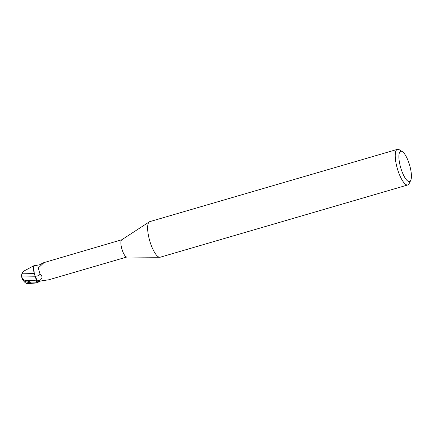 <?xml version="1.0" encoding="UTF-8"?>
<svg xmlns="http://www.w3.org/2000/svg" width="433" height="433" viewBox="0 0 433 433"><rect width="100%" height="100%" fill="white"/><g stroke="black" fill="none" stroke-linecap="round" stroke-linejoin="round"><path stroke-width="0.65" d="M410.728 180.399L409.158 183.614A18.543 5.45 -106.3 0 1 408.411 184.615A18.543 5.45 -106.3 0 1 407.799 184.951L160.205 257.224A18.543 5.45 -106.3 0 1 159.723 257.289A18.543 5.45 -106.3 0 1 149.872 241.284A18.543 5.45 -106.3 0 1 149.201 221.956A18.543 5.45 -106.3 0 1 149.374 221.826A18.543 5.45 -106.3 0 1 149.813 221.626L397.407 149.353A18.543 5.45 -106.3 0 1 399.269 149.742L402.322 151.61A15.761 4.633 -106.3 0 1 409.602 165.108A15.761 4.633 -106.3 0 1 410.728 180.399A15.761 4.633 -106.3 0 1 410.094 181.254A15.761 4.633 -106.3 0 1 401.294 169.59A15.761 4.633 -106.3 0 1 400.216 151.555A15.761 4.633 -106.3 0 1 402.322 151.61M159.723 257.289L126.739 257.007A8.99 2.647 -106.3 0 1 121.965 249.246A8.99 2.647 -106.3 0 1 121.635 239.871A8.99 2.647 -106.3 0 1 121.722 239.806A8.99 2.647 -106.3 0 1 121.808 239.758M407.799 184.951A18.543 5.45 -106.3 0 1 397.705 169.79A18.543 5.45 -106.3 0 1 396.79 149.683A18.543 5.45 -106.3 0 1 397.407 149.353M34.304 273.515L22.088 273.845L21.737 274.241A8.974 6.944 161.6 0 0 21.65 274.874A9.272 9.272 0 0 0 22.305 279.166A8.027 2.82 10 0 0 31.171 282.922L32.453 283.047A9.272 2.728 73.7 0 0 32.535 283.15L37.655 282.825A9.223 2.712 -106.3 0 1 36.924 282.213L30.581 282.007L24.849 280.303C22.846 279.426 21.834 277.997 21.807 276.021L21.796 273.851M35.76 277.38L36.973 282.576L35.203 276.232A3.989 1.175 -106.3 0 1 36.773 280.844L35.203 276.232A7.956 2.338 -106.3 0 1 34.564 274.403A7.956 2.338 -106.3 0 1 33.503 267.735A7.956 2.338 -106.3 0 1 34.256 265.656L39.279 264.909L44.198 262.436L38.245 268.016L40.074 274.105C42.564 276.205 42.591 278.202 40.166 280.102L36.924 282.213A9.223 2.712 -106.3 0 0 37.655 282.825L38.147 282.267M34.299 273.515L33.568 266.934L34.299 273.515M121.825 239.741L44.312 262.506M38.705 281.731L37.931 282.505A7.956 2.338 -106.3 0 1 37.725 282.673A8.99 2.647 -106.3 0 1 36.913 282.018M37.725 282.673L38.039 282.17M38.348 281.937A9.575 6.701 -27.2 0 0 37.904 282.359C38.126 281.861 39.284 281.374 41.384 280.887L48.913 279.761L126.864 257.007M40.074 274.105A10.089 5.072 -160.5 0 1 35.219 276.238L34.564 274.403M35.008 265.7A9.575 4.812 -160.5 0 0 36.827 265.976A9.575 4.812 -160.5 0 0 39.176 265.992L39.246 265.986M39.279 264.909A10.056 5.055 -160.5 0 0 40.421 264.807M44.063 262.761A10.056 5.055 -160.5 0 0 44.198 262.436M34.018 265.754L34.331 265.505A9.223 2.712 -106.3 0 1 34.57 265.667A9.223 2.712 -106.3 0 0 34.331 265.505L33.503 267.735M34.618 265.673A9.272 2.728 -106.3 0 0 34.369 265.489L33.888 265.949M33.747 266.252L33.568 266.934M22.088 273.845L22.77 272.189L24.627 270.674L34.299 265.521M23.117 280.173A8.947 8.947 0 0 0 26.635 283.561L29.926 283.312A8.812 2.593 -106.3 0 1 29.471 282.679M29.926 283.312L32.535 283.15M21.807 276.021L35.16 276.232M37.617 282.841A9.272 2.728 -106.3 0 1 36.929 282.251M36.773 280.844A13.932 7.004 -160.5 0 0 40.166 280.102M36.745 280.838L24.849 280.303M31.171 282.922A9.272 2.728 -106.3 0 1 30.581 282.007M121.722 239.806L149.374 221.826M35.993 283.009L27.295 283.647M22.132 273.645A8.947 8.947 0 0 0 22.034 274.1"/></g></svg>
